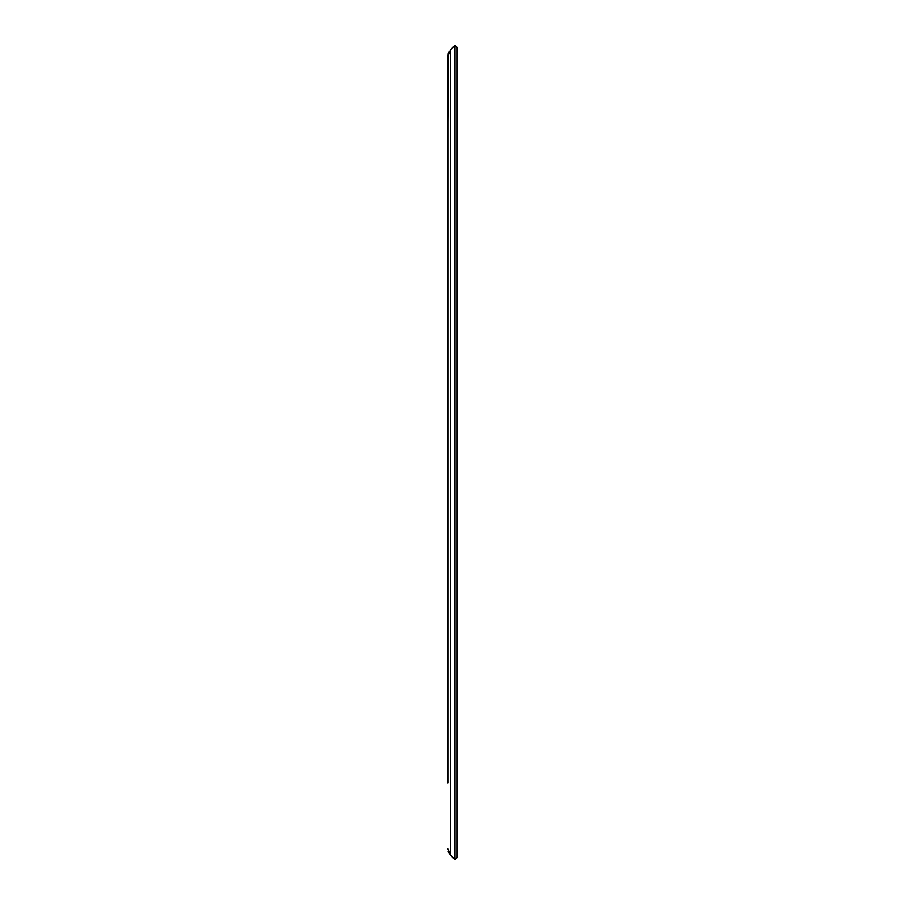 <?xml version="1.0" encoding="UTF-8"?>
<svg xmlns="http://www.w3.org/2000/svg" width="905" height="905" viewBox="0 0 905 905"><rect width="100%" height="100%" fill="white"/><g stroke="black" fill="none" stroke-linecap="round" stroke-linejoin="round"><path stroke-width="1.36" d="M447.805 699.361L447.805 713.14M447.805 699.984L447.805 699.045M447.805 698.728L447.805 552.74M447.805 122.005L448.179 53.689M448.45 52.909L449.084 51.596M454.989 45.25L457.195 47.467L454.989 45.25L450.554 49.685L454.989 45.25L454.989 859.75L449.084 853.404M447.805 848.675L450.554 855.316L450.554 49.685L447.805 56.325L447.805 782.995M448.45 852.091L448.179 851.311M457.195 857.533L454.989 859.75L457.195 857.533L457.195 47.467M450.554 855.316L454.989 859.75"/></g></svg>
